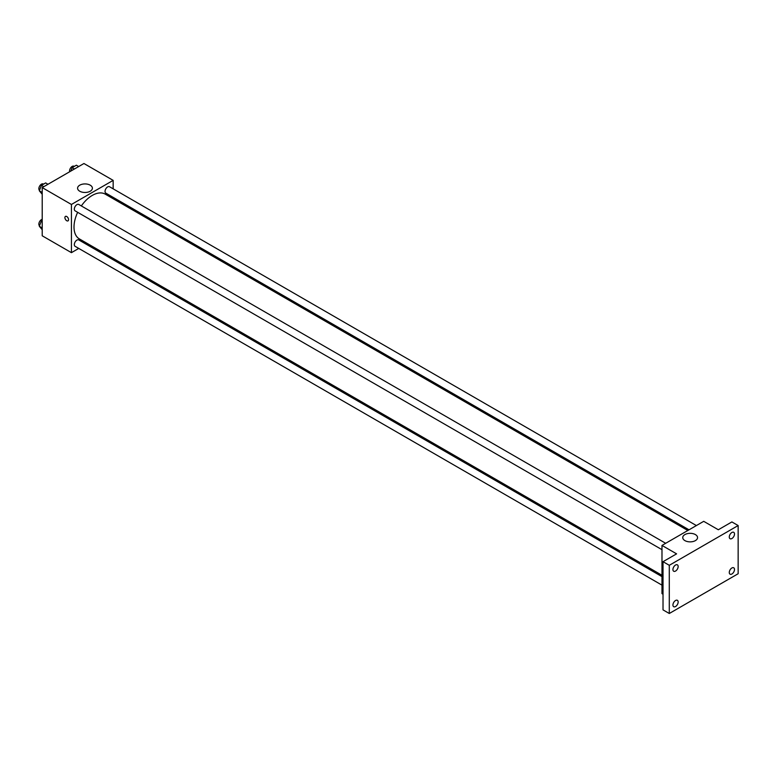 <?xml version="1.0" encoding="UTF-8"?>
<svg xmlns="http://www.w3.org/2000/svg" width="777" height="777" viewBox="0 0 777 777"><rect width="100%" height="100%" fill="white"/><g stroke="black" fill="none" stroke-linecap="round" stroke-linejoin="round"><path stroke-width="1.17" d="M78.759 248.426L71.426 252.661L42.211 235.79L42.211 187.597L83.945 163.51L113.16 180.371L113.16 188.83M87.306 243.492L86.13 244.172M77.651 212.325A25.855 14.928 120 0 0 74.009 227.069A25.855 14.928 120 0 0 79.371 238.908L661.985 575.271M687.839 530.497L105.216 194.124A25.855 14.928 120 0 0 81.342 205.934M113.16 197.358L113.16 198.708M71.426 252.661L71.426 204.468L113.16 180.371M696.386 525.563L109.499 186.723A3.691 2.127 120 0 0 106.653 187.704A3.691 2.127 120 0 0 105.041 191.424A3.691 2.127 120 0 0 105.808 193.114L689.014 529.817M661.985 576.631L78.778 239.928A3.691 2.127 120 0 0 75.932 240.909A3.691 2.127 120 0 0 74.33 244.629A3.691 2.127 120 0 0 75.087 246.309L661.985 585.149M661.985 549.679L75.087 210.839A3.691 2.127 -60 0 1 75.087 206.585A3.691 2.127 -60 0 1 78.778 204.458L665.675 543.298M71.426 204.468L42.211 187.597M79.759 191.229A7.401 4.274 180 0 1 77.583 188.199A7.401 4.274 180 0 1 84.984 183.926A7.401 4.274 180 0 1 92.395 188.199A7.401 4.274 180 0 1 87.82 192.152A7.401 4.274 180 0 1 79.759 191.229M68.561 219.677A2.584 1.496 60 0 1 68.026 220.862A2.584 1.496 60 0 1 65.443 219.376A2.584 1.496 60 0 1 65.443 216.394A2.584 1.496 60 0 1 67.434 217.084A2.584 1.496 60 0 1 68.561 219.677M68.026 220.862A2.584 1.496 60 0 1 65.443 219.376A2.584 1.496 60 0 1 65.443 216.394M663.024 594.22L661.985 593.618L661.985 545.425L703.719 521.328L718.327 529.759L731.885 521.93L738.15 525.543L738.15 573.737L669.288 613.49L663.024 609.877L663.024 561.684L676.592 553.855L661.985 545.425M669.288 613.49L669.288 565.306L663.024 561.684M669.288 565.306L738.15 525.543M684.916 540.617A7.401 4.274 180 0 1 682.75 537.597A7.401 4.274 180 0 1 690.151 533.323A7.401 4.274 180 0 1 697.552 537.597A7.401 4.274 180 0 1 692.987 541.54A7.401 4.274 180 0 1 684.916 540.617M731.885 538.529A3.691 2.127 -60 0 1 730.05 538.714A3.691 2.127 -60 0 1 729.477 535.761A3.691 2.127 -60 0 1 731.885 532.507A3.691 2.127 -60 0 1 733.731 532.323A3.691 2.127 -60 0 1 734.304 535.285A3.691 2.127 -60 0 1 731.885 538.529M675.543 571.066A3.691 2.127 -60 0 1 673.698 571.241A3.691 2.127 -60 0 1 673.135 568.288A3.691 2.127 -60 0 1 675.543 565.034A3.691 2.127 -60 0 1 677.389 564.86A3.691 2.127 -60 0 1 677.952 567.812A3.691 2.127 -60 0 1 675.543 571.066M675.543 606.536A3.691 2.127 -60 0 1 673.698 606.711A3.691 2.127 -60 0 1 673.135 603.758A3.691 2.127 -60 0 1 675.543 600.504A3.691 2.127 -60 0 1 677.389 600.32A3.691 2.127 -60 0 1 677.952 603.282A3.691 2.127 -60 0 1 675.543 606.536M731.885 573.999A3.691 2.127 -60 0 1 730.05 574.184A3.691 2.127 -60 0 1 729.477 571.231A3.691 2.127 -60 0 1 731.885 567.977A3.691 2.127 -60 0 1 733.731 567.793A3.691 2.127 -60 0 1 734.304 570.755A3.691 2.127 -60 0 1 731.885 573.999M42.211 194.25L39.326 190.802L41.434 185.373L45.658 182.935L47.97 184.275M42.211 192.473L39.326 190.802M43.755 186.713L41.434 185.373M43.58 184.13L43.298 183.974A3.691 2.127 120 0 0 40.462 184.965A3.691 2.127 120 0 0 38.85 188.675A3.691 2.127 120 0 0 39.52 190.307M70.814 171.086L72.154 167.638L76.369 165.2L78.691 166.54M74.466 168.978L72.154 167.638M74.301 166.395L74.019 166.239A3.691 2.127 120 0 0 71.173 167.23A3.691 2.127 120 0 0 69.571 170.94A3.691 2.127 120 0 0 69.677 171.746M42.211 229.72L39.326 226.272L41.434 220.843L42.211 220.396M42.211 227.943L39.326 226.272M42.211 221.29L41.434 220.843M42.211 219.318A3.691 2.127 120 0 0 38.85 224.145A3.691 2.127 120 0 0 39.52 225.777"/></g></svg>
